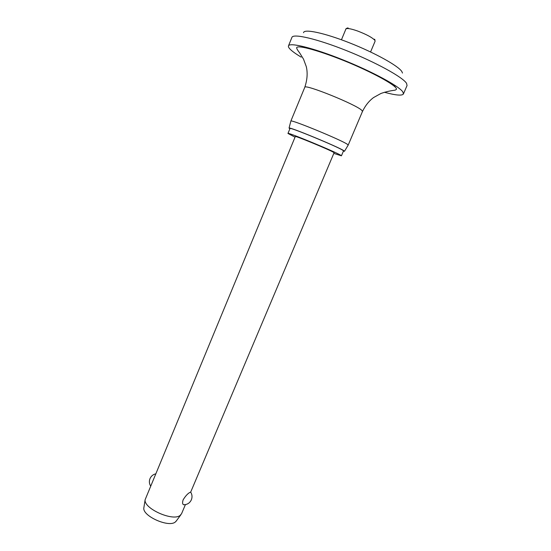 <?xml version="1.0" encoding="UTF-8"?>
<svg xmlns="http://www.w3.org/2000/svg" width="551" height="551" viewBox="0 0 551 551"><rect width="100%" height="100%" fill="white"/><g stroke="black" fill="none" stroke-linecap="round" stroke-linejoin="round"><path stroke-width="0.83" d="M303.532 32.709C303.904 28.618 324.167 32.819 349.651 42.895C375.121 52.924 398.628 66.051 401.913 71.664L402.464 73.049M301.177 57.132C296.5 54.322 293.042 51.904 290.818 49.866C288.924 48.116 288.139 46.794 288.476 45.891L291.934 37.365C293.118 33.315 317.011 38.818 346.613 50.671C376.202 62.483 402.974 77.312 406.562 83.359L407.058 85.522L403.415 93.973C402.106 95.908 395.77 95.337 384.398 92.265M396.045 86.108L393.524 85.605M288.476 45.891C289.53 42.151 313.271 47.93 342.805 59.804C372.331 71.637 399.158 86.204 402.871 91.941L403.415 93.973M290.845 121.165L290.866 121.082C290.15 118.892 342.226 140.319 347.516 144.41L348.156 145.14M289.881 128.81L289.048 128.08C288.304 126.248 338.541 146.979 343.803 150.685L344.492 151.27L343.39 151.194M295.04 137.171L287.966 133.452C286.582 131.62 335.476 151.814 340.738 155.258L341.427 155.816L333.816 153.392M287.966 133.452L290.005 128.507C288.696 126.489 337.653 146.656 342.846 150.299L343.514 150.891L341.427 155.816M184.385 504.73L183.573 504.723C182.422 504.117 182.285 502.471 183.152 499.791C185.432 496.072 187.684 493.613 189.895 492.408L190.68 492.133L334.085 152.758L333.541 152.331C329.498 149.748 294.379 135.25 295.302 136.538L145.133 499.702C143.439 508.511 173.124 521.763 180.211 515.337L181.603 513.642L185.411 504.62M143.942 507.271L143.839 507.919C142.303 516.005 168.868 527.879 175.335 521.976L176.389 520.847M362.468 111.467C365.306 105.592 369.012 100.95 373.578 97.548L380.927 93.477C385.521 91.852 390.26 90.75 395.143 90.164L396.417 89.365C397.808 86.521 377.366 74.688 349.052 62.718C320.661 50.961 297.802 44.652 296.672 47.641C296.59 48.536 297.588 50.293 299.675 52.924L303.518 59.143L306.287 66.623C307.789 72.897 307.286 79.799 304.772 87.327C304.021 83.442 357.117 104.91 361.917 110.482L362.468 111.467L348.191 145.099L344.492 151.27M348.26 28.549C348.638 26.937 345.174 29.1 345.911 29.031C346.813 27.97 350.67 28.618 357.489 30.973C366.56 34.438 372.352 37.571 374.887 40.381L375.093 41.235L370.568 51.966M304.772 87.327L290.845 121.11M289.048 128.08L290.866 121.082M341.448 39.782L345.911 29.031M143.839 507.919L145.133 499.702M155.616 473.867C152.985 474.542 151.112 476.133 149.989 478.654C149.011 481.216 149.211 483.654 150.602 485.968M183.573 504.723C187.168 504.75 189.771 503.111 191.369 499.812C192.416 497.105 192.189 494.55 190.68 492.133M175.996 521.377L180.935 514.682M373.792 39.231L374.77 39.348L375.093 41.235"/></g></svg>
